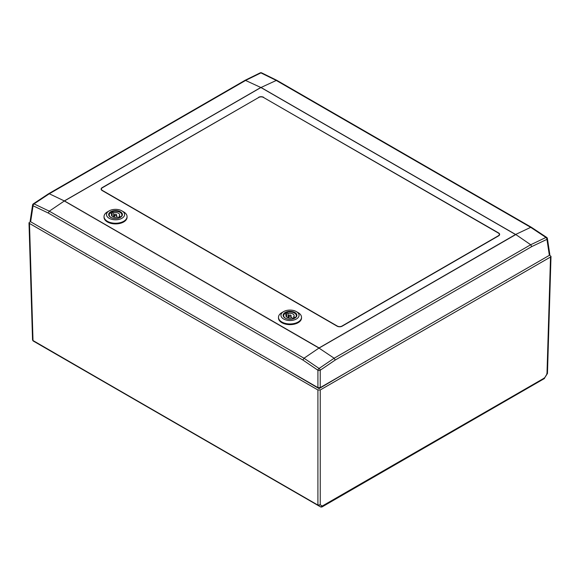 <?xml version="1.0" encoding="UTF-8"?>
<svg xmlns="http://www.w3.org/2000/svg" width="580" height="580" viewBox="0 0 580 580"><rect width="100%" height="100%" fill="white"/><g stroke="black" fill="none" stroke-linecap="round" stroke-linejoin="round"><path stroke-width="0.87" d="M365.393 361.884L365.487 361.5M260.637 354.887L260.55 354.503M30.392 221.582L29 222.792L29.478 223.445L317.912 389.97L320.24 389.97L550.522 257.02L551 256.367L549.608 255.149M519.695 272.469L547.904 256.179M488.86 290.268L518.513 273.144M377.826 354.373L348.174 371.49M346.992 372.172L319.072 388.629L278.944 365.125M277.791 364.457L248.131 347.333M167.852 300.984L183.613 310.082M103.334 263.733L73.674 246.609M32.096 222.604L72.522 245.942M506.166 280.278L506.079 280.662M32.705 340.351L320.668 506.956L544.656 377.863L546.984 373.926L550.522 257.02M321.081 506.92A0.819 0.471 -60 0 1 320.668 506.956L33.191 340.982L320.675 506.963L318.094 505.47L320.24 504.839L317.912 505.1L317.912 389.97M32.538 339.902L33.009 340.619A0.819 0.486 120 0 0 33.191 340.982L32.538 339.902L29 222.792M29.478 223.445L33.009 340.619M551 256.367L547.462 373.469L546.984 373.926L546.809 373.418L546.984 373.926M544.149 377.942L544.656 377.863L544.149 377.942M547.462 373.469L544.656 377.863M321.501 507.058L322.487 506.137L320.24 504.839L320.24 389.97M86.188 254.17L86.101 253.786M549.361 255.338L546.94 239.351A1.646 0.943 171.4 0 0 547.404 238.554L549.833 254.591L549.361 255.338L320.232 387.621L317.92 387.621L317.92 370.236A1.646 0.877 -55.8 0 1 319.072 368.459L334.145 358.223L530.7 244.745L545.961 237.466L530.7 227.345L275.993 80.294L260.927 72.899A1.646 1.029 -63.8 0 1 261.652 72.862L261.652 72.862A1.646 1.646 0 0 0 260.195 72.862L245.151 80.257L48.597 193.735M64.271 200.905L49.3 193.771L34.039 203.892A1.646 1.015 115.5 0 0 33.06 205.777L30.638 221.763L317.92 387.621M30.638 221.763L30.167 221.016L32.596 204.979A1.646 0.943 -171.4 0 0 33.06 205.777L48.292 213.034L49.3 211.178L304.007 358.23L302.905 360.028L48.292 213.034M531.403 227.309L276.696 80.257L261.029 87.478L515.627 234.472L530.7 227.345L531.708 227.933L530.7 227.345M515.729 234.48L530.7 244.745L531.708 246.609L335.247 360.028L334.145 358.23L318.971 348.072L304.007 358.223L319.072 368.459A1.646 0.877 -124.2 0 1 320.232 370.236L320.232 387.621M64.271 201.021L49.3 211.178M318.971 348.072L64.373 201.013A1.646 0.95 -60 0 1 64.474 200.948L319.072 347.942L515.526 234.523L260.927 87.529L64.474 200.948A1.646 0.95 60 0 0 64.373 200.898L260.826 87.478L245.151 80.257M49.3 193.771L245.855 80.294L260.927 72.899A1.646 1.029 -116.2 0 0 260.195 72.862M258.6 97.549L102.174 187.623A3.574 2.066 180 0 0 101.123 189.08A3.574 2.066 180 0 0 102.174 190.544L337.103 326.177A3.574 2.066 180 0 0 342.164 326.177L498.59 235.871A3.574 2.066 180 0 0 499.634 234.407A3.574 2.066 180 0 0 498.59 232.95L263.661 97.549M258.6 97.309A3.574 2.066 180 0 1 263.661 97.309M515.729 234.595L319.174 348.007A1.646 0.95 60 0 0 319.072 347.942A1.646 0.95 -60 0 0 318.971 348.007A1.646 1.283 0 0 1 319.174 348.007L319.174 348.072M547.404 238.554A1.646 1.646 0 0 0 546.686 237.423A1.646 0.863 123.5 0 0 545.961 237.466A1.646 1.015 -115.5 0 1 546.94 239.351L531.708 246.609M49.3 211.171L34.039 203.892A1.646 0.863 -123.5 0 0 33.314 203.856L33.314 203.856A1.646 1.646 0 0 0 32.596 204.979M285.23 318.159A6.619 3.821 180 0 1 283.381 315.505A6.619 3.821 180 0 1 287.47 311.975A6.619 3.821 180 0 1 294.683 312.801A6.619 3.821 180 0 1 296.619 315.505A6.619 3.821 180 0 1 294.77 318.159M285.142 318.108L285.142 318.108A6.866 3.966 180 0 1 285.142 312.497A6.866 3.966 180 0 1 294.857 312.497A6.866 3.966 180 0 1 294.857 318.108A6.866 3.966 180 0 1 285.142 318.108M283.606 318.993A9.048 5.22 0 0 0 296.394 318.993A9.048 5.22 0 0 0 296.394 311.612L298.142 312.62A11.513 6.648 0 0 1 301.513 317.318A11.513 6.648 0 0 1 294.408 323.459A11.513 6.648 0 0 1 281.858 322.016A11.513 6.648 0 0 1 278.487 317.318A11.513 6.648 0 0 1 281.858 312.62L283.606 311.612A9.048 5.22 0 0 0 283.606 318.993M278.487 317.318L278.487 317.992A11.513 6.648 0 0 0 281.858 322.69A11.513 6.648 0 0 0 294.408 324.133A11.513 6.648 0 0 0 301.513 317.992L301.513 317.318M298.142 312.62L296.394 311.612A9.048 5.22 0 0 0 283.606 311.612M283.424 315.94A6.576 3.799 180 0 1 283.424 315.839A6.576 3.799 180 0 1 285.345 313.156A6.576 3.799 180 0 1 285.44 313.106M287.404 318.971A6.329 3.654 180 0 1 285.519 318.224A6.329 3.654 180 0 1 285.519 313.055A6.329 3.654 180 0 1 294.481 313.055L294.654 313.156A6.576 3.799 180 0 1 296.576 315.839A6.576 3.799 180 0 1 296.576 315.94M288.101 313.534L286.6 312.671A6.17 3.56 0 0 0 284.852 313.678L286.353 314.541A4.111 2.371 0 0 0 285.889 315.636A4.111 2.371 0 0 0 291.899 317.746L293.4 318.608A6.17 3.56 0 0 0 295.147 317.601L293.647 316.738A4.111 2.371 0 0 0 294.111 315.636A4.111 2.371 0 0 0 292.907 313.961A4.111 2.371 0 0 0 288.101 313.534L288.101 317.746M289.231 316.086A1.087 0.631 180 0 1 288.912 315.629A1.087 0.631 180 0 1 289.594 315.056A1.087 0.631 180 0 1 290.769 315.194A1.087 0.631 180 0 1 291.087 315.629A1.087 0.631 180 0 1 290.428 316.216A1.087 0.631 180 0 1 289.231 316.086M294.654 313.156L294.481 313.055A6.329 3.654 180 0 1 292.595 318.971M286.6 312.671L286.6 316.97M293.647 316.738L293.647 318.514M286.353 314.541L286.353 316.738M110.78 217.435A6.619 3.821 180 0 1 108.924 214.781A6.619 3.821 180 0 1 113.013 211.25A6.619 3.821 180 0 1 120.227 212.084A6.619 3.821 180 0 1 122.162 214.781A6.619 3.821 180 0 1 120.314 217.435M110.693 217.384L110.693 217.384A6.866 3.966 180 0 1 110.693 211.78A6.866 3.966 180 0 1 120.401 211.78A6.866 3.966 180 0 1 120.401 217.384A6.866 3.966 180 0 1 110.693 217.384M109.149 218.276A9.048 5.22 0 0 0 121.945 218.276A9.048 5.22 0 0 0 121.945 210.888L123.685 211.896A11.513 6.648 0 0 1 127.056 216.594A11.513 6.648 0 0 1 119.951 222.742A11.513 6.648 0 0 1 107.401 221.299A11.513 6.648 0 0 1 104.03 216.594A11.513 6.648 0 0 1 107.401 211.896L109.149 210.888A9.048 5.22 0 0 0 109.149 218.276M104.03 216.594L104.03 217.268A11.513 6.648 0 0 0 107.401 221.966A11.513 6.648 0 0 0 119.951 223.409A11.513 6.648 0 0 0 127.056 217.268L127.056 216.594M123.685 211.896L121.945 210.888A9.048 5.22 0 0 0 109.149 210.888M108.968 215.122L108.968 215.209A6.576 3.799 180 0 1 108.968 215.122A6.576 3.799 180 0 1 110.896 212.432A6.576 3.799 180 0 1 110.983 212.381M112.948 218.254A6.329 3.654 180 0 1 111.07 217.5A6.329 3.654 180 0 1 111.07 212.331A6.329 3.654 180 0 1 120.024 212.331L120.198 212.432A6.576 3.799 180 0 1 122.126 215.122A6.576 3.799 180 0 1 122.119 215.224L122.126 215.122M113.644 212.817L112.143 211.946A6.17 3.56 0 0 0 110.403 212.954L111.897 213.817A4.111 2.371 0 0 0 111.432 214.919A4.111 2.371 0 0 0 117.45 217.021L118.944 217.892A6.17 3.56 0 0 0 120.691 216.884L119.19 216.014A4.111 2.371 0 0 0 119.661 214.919A4.111 2.371 0 0 0 118.45 213.237A4.111 2.371 0 0 0 113.644 212.817L113.644 217.021M114.775 215.361A1.087 0.631 180 0 1 114.456 214.905A1.087 0.631 180 0 1 115.137 214.332A1.087 0.631 180 0 1 116.319 214.477A1.087 0.631 180 0 1 116.638 214.905A1.087 0.631 180 0 1 115.971 215.499A1.087 0.631 180 0 1 114.775 215.361M120.198 212.432L120.024 212.331A6.329 3.654 180 0 1 118.139 218.254M112.143 211.946L112.143 216.253M119.19 216.014L119.19 217.79M111.897 213.817L111.897 216.014M498.387 233.066L263.45 97.425A3.292 1.899 0 0 0 258.803 97.425L102.377 187.739A3.292 1.899 0 0 0 101.413 189.08A3.292 1.899 0 0 0 102.377 190.429L337.306 326.062A3.292 1.899 0 0 0 341.961 326.062L498.387 235.748A3.292 1.899 0 0 0 499.351 234.407A3.292 1.899 0 0 0 498.387 233.066M33.024 340.627L317.912 505.1A0.819 0.471 -60 0 0 318.087 505.47L33.198 340.989A0.819 0.471 120 0 1 33.024 340.627M320.675 506.963L321.98 506.956L544.482 378.493M335.247 360.028L320.232 370.236A1.646 0.776 180 0 1 317.92 370.236L302.905 360.028M276.696 80.257L261.652 72.862M546.686 237.423L531.425 227.324M48.575 193.749L33.314 203.856M288.912 315.629L288.833 317.912M291.087 315.629L291.167 317.912M114.456 214.905L114.383 217.195M116.638 214.905L116.71 217.195M101.413 189.08L101.413 189.892M499.351 234.407L499.351 235.219"/></g></svg>
